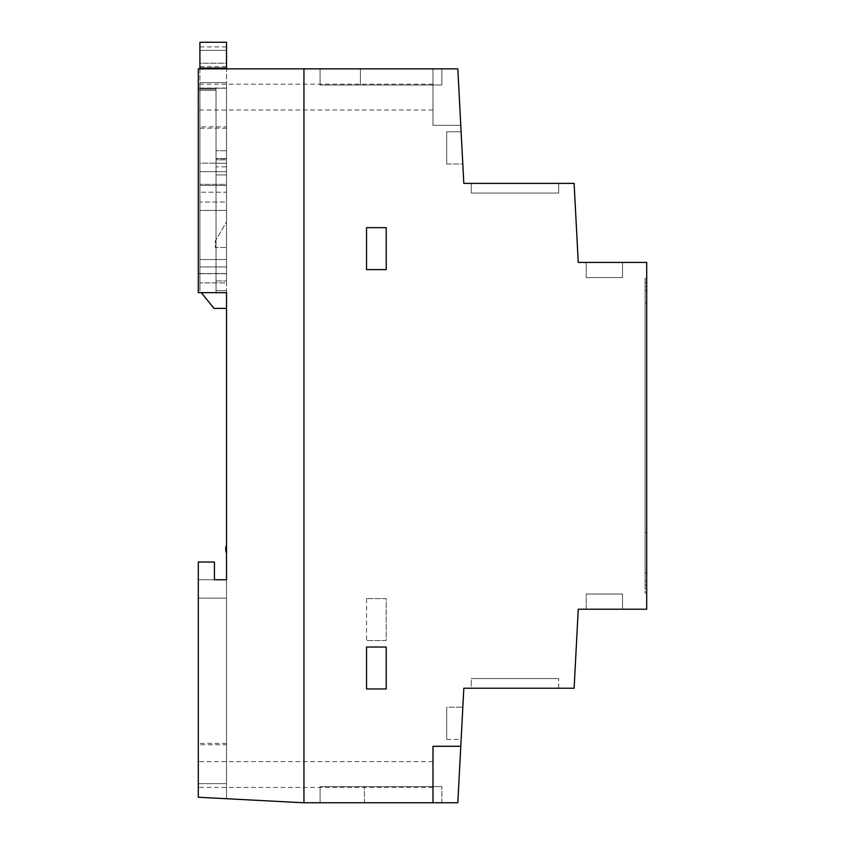 <?xml version="1.0" encoding="UTF-8"?>
<svg xmlns="http://www.w3.org/2000/svg" width="845" height="845" viewBox="0 0 845 845"><rect width="100%" height="100%" fill="white"/><g stroke="black" fill="none" stroke-linecap="round" stroke-linejoin="round"><path stroke-width="0.63" stroke-dasharray="4.22 3.17" d="M366.54 227.654L366.54 269.597L386.207 269.597L386.207 227.654L366.54 227.654L386.207 227.654L386.207 269.597L366.54 269.597L386.207 269.597L386.207 227.654L366.54 227.654M366.54 598.63L366.54 640.573L386.207 640.573L386.207 598.63L366.54 598.63L386.207 598.63L386.207 640.573L366.54 640.573M303.946 68.867L432.989 68.867L432.989 125.313L460.778 125.313L457.821 68.867L432.989 68.867L432.989 125.313L460.778 125.313L463.82 183.386L574.114 183.386L578.255 262.415L646.7 262.415L646.7 609.203L578.255 609.203L574.114 688.231L463.82 688.231L457.821 802.75L303.946 802.75L303.946 68.867L198.3 68.867L226.523 68.867L198.3 68.867L198.3 292.655L198.3 90.235L216.045 90.235L216.045 290.638L226.523 290.638L226.523 292.655L226.523 42.25L199.916 42.25L199.916 68.054L226.523 68.054M320.075 68.867L441.85 68.867L320.075 68.867L441.85 68.867L320.075 68.867L441.85 68.867L320.075 68.867L441.85 68.867L320.075 68.867L441.85 68.867L320.075 68.867L441.85 68.867L320.075 68.867L441.85 68.867L320.075 68.867L441.85 68.867L320.075 68.867L441.85 68.867L320.075 68.867L320.075 84.996L360.403 84.996L360.403 68.867L360.403 84.996L320.075 84.996L320.075 68.867L320.075 84.996L360.403 84.996L360.403 68.867L360.403 84.996L320.075 84.996L320.075 68.867L320.075 84.996L441.85 84.996L441.85 68.867L441.85 84.996L320.075 84.996L320.075 68.867L320.075 84.996L441.85 84.996L441.85 68.867L441.85 84.996L320.075 84.996L320.075 68.867L320.075 84.996L441.85 84.996L441.85 68.867L441.85 84.996L320.075 84.996L320.075 68.867L320.075 84.996L441.85 84.996L441.85 68.867L441.85 84.996L320.075 84.996L320.075 68.867L320.075 84.996L441.85 84.996L441.85 68.867L441.85 84.996L320.075 84.996L320.075 68.867L320.075 84.996L441.85 84.996L441.85 68.867L441.85 84.996L320.075 84.996L320.075 68.867L320.075 84.996L441.85 84.996L441.85 68.867L441.85 84.996L320.075 84.996L320.075 68.867L320.075 84.996L441.85 84.996L441.85 68.867L441.85 84.996L320.075 84.996L320.075 68.867L320.075 84.996L441.85 84.996L441.85 68.867L441.85 84.996L320.075 84.996L320.075 68.867M462.806 164.025L461.116 131.767L462.806 164.025L461.116 131.767L462.806 164.025L446.699 164.025L446.699 131.767L446.699 164.025L446.699 131.767L446.699 164.025L462.806 164.025M320.075 802.75L441.85 802.75L320.075 802.75L441.85 802.75L320.075 802.75L441.85 802.75L320.075 802.75L441.85 802.75L320.075 802.75L441.85 802.75L320.075 802.75L441.85 802.75L320.075 802.75L441.85 802.75L320.075 802.75L441.85 802.75L320.075 802.75L320.075 786.621L441.85 786.621L320.075 786.621L441.85 786.621L320.075 786.621L441.85 786.621L320.075 786.621L441.85 786.621L320.075 786.621L441.85 786.621L320.075 786.621L441.85 786.621L320.075 786.621L441.85 786.621L320.075 786.621L441.85 786.621L320.075 786.621L320.075 802.75M199.916 68.867L199.916 290.955L199.916 89.021L216.045 89.021L216.045 292.655L216.045 90.235L198.3 90.235L198.3 292.655L226.523 292.655L198.3 292.655L226.523 292.655L226.523 579.765L214.429 579.765L214.429 562.02L198.3 562.02L198.3 797.257L198.3 562.02L198.3 797.257L303.946 802.75M462.828 707.18L461.138 739.438L462.828 707.18L461.138 739.438L462.828 707.18L461.138 739.438L462.828 707.18L461.138 739.438L462.828 707.18L461.138 739.438L462.828 707.18L446.699 707.18L446.699 739.438L446.699 707.18L446.699 739.438L446.699 707.18L446.699 739.438L446.699 707.18L446.699 739.438L446.699 707.18L446.699 739.438L446.699 707.18L462.828 707.18L446.699 707.18M226.523 158.522L226.523 150.716L226.523 158.522L216.045 158.522L216.045 174.915L226.523 174.915L226.523 185.488L226.523 174.915L216.045 174.915L216.045 163.159L226.523 163.275L226.523 171.651L226.523 163.275L216.045 163.275L216.045 158.522L226.523 158.522M226.523 184.347L226.523 171.651L226.523 192.216L226.523 184.347L199.916 184.347L199.916 171.651L226.523 171.651L199.916 171.651L199.916 163.159L199.916 210.426L199.916 184.347L226.523 184.347M226.523 192.216L226.523 259.521L226.523 192.216L199.916 192.216L226.523 192.216M226.523 259.521L226.523 82.578L226.523 266.935L226.523 259.521L199.916 259.521L199.916 266.935L199.916 82.578L199.916 266.935L199.916 210.426L199.916 259.521L226.523 259.521M226.523 247.5L226.523 221.992L215.243 241.047L215.243 247.5L226.523 247.5L226.523 221.992L215.243 241.047L215.243 247.5L226.523 247.5M226.523 202.039L226.523 185.488L226.523 210.447L226.523 202.039L199.916 202.039L199.916 282.895L199.916 163.159L216.045 163.159L199.916 163.159L199.916 185.488L226.523 185.488L199.916 185.488L199.916 202.039L226.523 202.039M226.523 282.895L226.523 210.447L226.523 282.895L199.916 282.895L226.523 282.895M199.916 68.054L199.916 89.021L216.045 89.021L216.045 290.638L216.045 89.021L199.916 89.021L216.045 89.021L216.045 90.235L198.3 90.235L216.045 90.235L216.045 290.638L226.523 290.638L226.523 308.383L214.028 308.383L201.29 292.655M199.916 63.217L199.916 46.887L199.916 66.649L199.916 63.217L226.523 63.217L226.523 50.32L226.523 66.649L226.523 63.217L199.916 63.217M586.208 609.203L622.501 609.203L586.208 609.203L622.501 609.203L586.208 609.203L622.501 609.203L586.208 609.203L622.501 609.203L586.208 609.203L622.501 609.203L586.208 609.203L622.501 609.203L586.208 609.203L622.501 609.203L586.208 609.203L622.501 609.203L586.208 609.203L622.501 609.203L586.208 609.203L622.501 609.203L586.208 609.203L622.501 609.203L586.208 609.203L622.501 609.203L586.208 609.203L622.501 609.203L586.208 609.203L622.501 609.203L586.208 609.203L622.501 609.203L586.208 609.203L586.208 594.035L622.501 594.035L586.208 594.035L622.501 594.035L586.208 594.035L622.501 594.035L586.208 594.035L622.501 594.035L586.208 594.035L622.501 594.035L586.208 594.035L622.501 594.035L586.208 594.035L622.501 594.035L586.208 594.035L622.501 594.035L586.208 594.035L622.501 594.035L586.208 594.035L622.501 594.035L586.208 594.035L622.501 594.035L586.208 594.035L622.501 594.035L586.208 594.035L622.501 594.035L586.208 594.035L622.501 594.035L586.208 594.035L622.501 594.035L586.208 594.035L586.208 609.203M471.288 688.231L558.714 688.231L471.288 688.231L558.714 688.231L471.288 688.231L558.714 688.231L471.288 688.231L558.714 688.231L471.288 688.231L558.714 688.231L471.288 688.231L558.714 688.231L471.288 688.231L558.714 688.231L471.288 688.231L558.714 688.231L471.288 688.231L558.714 688.231L471.288 688.231L558.714 688.231L471.288 688.231L558.714 688.231L471.288 688.231L558.714 688.231L471.288 688.231L558.714 688.231L471.288 688.231L558.714 688.231L471.288 688.231L558.714 688.231L471.288 688.231L471.288 678.556L558.714 678.556L471.288 678.556L558.714 678.556L471.288 678.556L558.714 678.556L471.288 678.556L558.714 678.556L471.288 678.556L558.714 678.556L471.288 678.556L558.714 678.556L471.288 678.556L558.714 678.556L471.288 678.556L558.714 678.556L471.288 678.556L558.714 678.556L471.288 678.556L558.714 678.556L471.288 678.556L558.714 678.556L471.288 678.556L558.714 678.556L471.288 678.556L558.714 678.556L471.288 678.556L558.714 678.556L471.288 678.556L558.714 678.556L471.288 678.556L471.288 688.231M622.501 262.415L586.208 262.415L622.501 262.415L586.208 262.415L622.501 262.415L586.208 262.415L622.501 262.415L586.208 262.415L622.501 262.415L586.208 262.415L622.501 262.415L586.208 262.415L622.501 262.415L586.208 262.415L622.501 262.415L586.208 262.415L622.501 262.415L586.208 262.415L622.501 262.415L586.208 262.415L622.501 262.415L586.208 262.415L622.501 262.415L586.208 262.415L622.501 262.415L586.208 262.415L622.501 262.415L586.208 262.415L622.501 262.415L586.208 262.415L622.501 262.415L622.501 277.582L622.501 262.415L622.501 277.582L586.208 277.582L586.208 262.415L586.208 277.582L622.501 277.582L622.501 262.415L622.501 277.582L586.208 277.582L586.208 262.415L586.208 277.582L622.501 277.582L622.501 262.415L622.501 277.582L586.208 277.582L586.208 262.415L586.208 277.582L622.501 277.582L622.501 262.415L622.501 277.582L586.208 277.582L586.208 262.415L586.208 277.582L622.501 277.582L622.501 262.415L622.501 277.582L586.208 277.582L586.208 262.415L586.208 277.582L622.501 277.582L622.501 262.415L622.501 277.582L586.208 277.582L586.208 262.415L586.208 277.582L622.501 277.582L622.501 262.415L622.501 277.582L586.208 277.582L586.208 262.415L586.208 277.582L622.501 277.582L622.501 262.415L622.501 277.582L586.208 277.582L586.208 262.415L586.208 277.582L622.501 277.582L622.501 262.415L622.501 277.582L586.208 277.582L586.208 262.415L586.208 277.582L622.501 277.582L622.501 262.415L622.501 277.582L586.208 277.582L586.208 262.415L586.208 277.582L622.501 277.582L622.501 262.415L622.501 277.582L586.208 277.582L586.208 262.415L586.208 277.582L622.501 277.582L622.501 262.415L622.501 277.582L586.208 277.582L586.208 262.415L586.208 277.582L622.501 277.582L622.501 262.415L622.501 277.582L586.208 277.582L586.208 262.415L586.208 277.582L622.501 277.582L622.501 262.415L622.501 277.582L586.208 277.582L586.208 262.415L586.208 277.582L622.501 277.582L622.501 262.415M558.714 183.386L471.288 183.386L558.714 183.386L471.288 183.386L558.714 183.386L471.288 183.386L558.714 183.386L471.288 183.386L558.714 183.386L471.288 183.386L558.714 183.386L471.288 183.386L558.714 183.386L471.288 183.386L558.714 183.386L471.288 183.386L558.714 183.386L471.288 183.386L558.714 183.386L471.288 183.386L558.714 183.386L471.288 183.386L558.714 183.386L471.288 183.386L558.714 183.386L471.288 183.386L558.714 183.386L471.288 183.386L558.714 183.386L471.288 183.386L558.714 183.386L558.714 193.061L558.714 183.386L558.714 193.061L471.288 193.061L471.288 183.386L471.288 193.061L558.714 193.061L558.714 183.386L558.714 193.061L471.288 193.061L471.288 183.386L471.288 193.061L558.714 193.061L558.714 183.386L558.714 193.061L471.288 193.061L471.288 183.386L471.288 193.061L558.714 193.061L558.714 183.386L558.714 193.061L471.288 193.061L471.288 183.386L471.288 193.061L558.714 193.061L558.714 183.386L558.714 193.061L471.288 193.061L471.288 183.386L471.288 193.061L558.714 193.061L558.714 183.386L558.714 193.061L471.288 193.061L471.288 183.386L471.288 193.061L558.714 193.061L558.714 183.386L558.714 193.061L471.288 193.061L471.288 183.386L471.288 193.061L558.714 193.061L558.714 183.386L558.714 193.061L471.288 193.061L471.288 183.386L471.288 193.061L558.714 193.061L558.714 183.386L558.714 193.061L471.288 193.061L471.288 183.386L471.288 193.061L558.714 193.061L558.714 183.386L558.714 193.061L471.288 193.061L471.288 183.386L471.288 193.061L558.714 193.061L558.714 183.386L558.714 193.061L471.288 193.061L471.288 183.386L471.288 193.061L558.714 193.061L558.714 183.386L558.714 193.061L471.288 193.061L471.288 183.386L471.288 193.061L558.714 193.061L558.714 183.386L558.714 193.061L471.288 193.061L471.288 183.386L471.288 193.061L558.714 193.061L558.714 183.386L558.714 193.061L471.288 193.061L471.288 183.386L471.288 193.061L558.714 193.061L558.714 183.386M226.523 798.736L226.523 579.765L226.523 798.736L198.3 797.257L226.523 798.736M226.523 292.655L226.523 68.867M226.523 545.088L226.523 553.148L226.523 545.088A10.489 10.489 0 0 0 226.523 553.148A10.489 10.489 0 0 1 226.523 545.088A10.489 10.489 0 0 0 226.523 553.148M198.3 774.527L198.3 761.62L198.3 774.527M226.523 744.73L226.523 598.144L226.523 783.632L198.3 783.632L198.3 598.144L198.3 783.632L198.3 598.144L198.3 783.632L226.523 783.632L198.3 783.632L226.523 783.632L226.523 598.144L198.3 598.144L226.523 598.144L226.523 744.73L198.3 744.73M226.523 579.765L198.3 579.765L214.429 579.765L198.3 579.765L214.429 579.765L214.429 562.02L214.429 579.765M214.429 562.02L198.3 562.02L214.429 562.02M198.3 88.218L198.3 273.706L198.3 88.218L226.523 88.218L198.3 88.218M198.3 97.09L198.3 109.998L198.3 97.09M198.3 126.877L198.3 273.548L198.3 88.06L198.3 128.218L198.3 126.877L226.523 126.877L226.523 273.548L198.3 273.548L226.523 273.548L226.523 126.877M216.045 292.655L216.045 90.235L216.045 292.655M645.084 302.742L645.084 593.063L645.084 585.004L646.7 585.004L646.7 278.544L646.7 593.063L646.7 585.004L645.084 585.004L645.084 278.544L646.7 278.544L645.084 278.544L645.084 302.742L646.7 302.742M645.084 593.063L646.7 593.063L645.084 593.063M646.7 589.039L646.7 580.969L646.7 589.039L645.084 589.039L645.084 580.969L645.084 589.039L646.7 589.039M646.7 306.767L646.7 580.969L646.7 282.579L646.7 306.767L645.084 306.767L645.084 580.969L645.084 282.579L646.7 282.579L645.084 282.579L645.084 306.767M646.7 552.746L646.7 572.91L646.7 552.746M645.084 552.746L645.084 572.91L645.084 552.746M226.523 598.144L198.3 598.144L226.523 598.144M226.523 88.06L198.3 88.06L226.523 88.06M226.523 273.706L198.3 273.706L226.523 273.706L226.523 88.218L226.523 273.706M471.288 193.061L471.288 183.386L471.288 193.061L558.714 193.061L471.288 193.061M586.208 277.582L586.208 262.415L586.208 277.582L622.501 277.582L586.208 277.582M364.438 802.75L364.438 786.621L364.438 802.75M441.85 802.75L441.85 786.621L441.85 802.75M558.714 688.231L558.714 678.556L558.714 688.231M622.501 609.203L622.501 594.035L622.501 609.203M366.54 688.96L386.207 688.96L386.207 647.016L366.54 647.016M226.523 50.32L226.523 46.887L226.523 50.32L199.916 50.32L226.523 50.32M216.045 280.962L226.523 280.962L216.045 280.962M199.916 82.578L226.523 82.578L199.916 82.578M216.045 290.638L226.523 290.638L216.045 290.638M226.523 150.716L216.045 150.716L226.523 150.716M226.523 159.895L226.523 166.845L216.045 166.845L216.045 159.895L216.045 166.845L226.523 166.845L226.523 159.895L216.045 159.895L216.045 158.786L216.045 159.895L226.523 159.895L226.523 158.786L216.045 158.786L226.523 158.786L226.523 159.895M460.778 746.293L432.989 746.293L432.989 802.75M432.989 774.527L432.989 761.62L432.989 774.527M432.989 97.09L432.989 109.998L432.989 97.09M645.084 286.613L646.7 286.613M645.084 580.969L646.7 580.969L645.084 580.969M645.084 290.638L646.7 290.638M199.916 210.426L226.523 210.426L199.916 210.426M199.916 210.447L226.523 210.447L199.916 210.447M446.699 739.438L461.138 739.438M446.699 131.767L461.116 131.767L446.699 131.767M646.7 532.582L645.084 532.582M646.7 572.91L645.084 572.91M226.523 743.389L198.3 743.389M226.523 128.218L198.3 128.218M199.916 66.649L226.523 66.649M199.916 46.887L226.523 46.887M199.916 266.935L226.523 266.935L199.916 266.935M432.989 84.183L198.3 84.183M432.989 109.998L198.3 109.998M432.989 761.62L198.3 761.62M432.989 787.424L198.3 787.424"/><path stroke-width="1.27" d="M226.523 292.655L226.523 579.765L214.429 579.765L214.429 562.02L198.3 562.02L198.3 797.257L303.144 802.75L303.946 802.75L303.946 68.867L198.3 68.867L198.3 292.655L226.523 292.655L226.523 308.383L214.028 308.383L201.29 292.655M303.946 68.867L457.821 68.867L463.82 183.386L574.114 183.386L578.255 262.415L646.7 262.415L646.7 609.203L578.255 609.203L574.114 688.231L463.82 688.231L457.821 802.75L432.989 802.75L432.989 746.293L460.778 746.293M303.946 802.75L432.989 802.75M366.54 688.96L386.207 688.96L386.207 647.016L366.54 647.016L366.54 688.96M366.54 269.597L386.207 269.597L386.207 227.654L366.54 227.654L366.54 269.597M199.916 68.054L226.523 68.054L226.523 42.25L199.916 42.25L199.916 68.867M226.523 579.765L214.429 579.765M226.523 545.088A10.489 10.489 0 0 0 226.523 553.148M226.523 68.054L226.523 68.867"/></g></svg>

